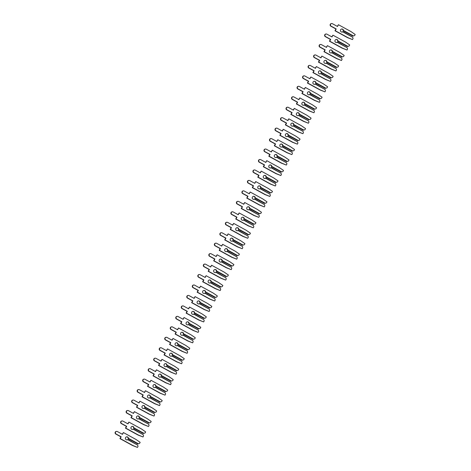 <?xml version="1.0" encoding="UTF-8"?>
<svg xmlns="http://www.w3.org/2000/svg" width="471" height="471" viewBox="0 0 471 471"><rect width="100%" height="100%" fill="white"/><g stroke="black" fill="none" stroke-linecap="round" stroke-linejoin="round"><path stroke-width="0.71" d="M342.753 31.828L352.714 37.291L353.073 38.498L352.508 39.576L347.886 37.645L335.27 30.727L336.206 28.949L331.137 26.17A1.395 1.372 -95.6 0 1 331.643 23.55A1.395 1.372 -95.6 0 1 332.432 23.709L337.501 26.494L338.437 24.716L351.054 31.628L355.187 34.495L354.616 35.572L353.433 35.931L343.471 30.468A1.543 1.519 84.4 0 0 340.462 30.209A1.543 1.519 84.4 0 0 342.753 31.828L342.47 31.857A1.543 1.519 84.4 0 1 341.958 32.057M353.433 35.931L352.773 36.084L343.182 30.497A1.543 1.519 84.4 0 0 341.658 28.996M343.471 30.468L343.218 30.845M352.938 36.073L343.383 30.833M352.714 37.291L342.965 31.616M352.508 39.576L347.598 37.668L334.981 30.756L335.923 28.978L330.848 26.199A1.395 1.372 -95.6 0 1 331.36 23.579L331.643 23.55M337.289 26.376L338.437 24.716M337.236 42.29L347.204 47.748L347.563 48.955L346.992 50.032L342.37 48.101L329.753 41.183L330.695 39.405L325.62 36.626A1.395 1.372 -95.6 0 1 326.132 34.006A1.395 1.372 -95.6 0 1 326.915 34.171L331.99 36.95L332.926 35.172L345.543 42.084L349.67 44.951L349.105 46.028L347.916 46.388L337.954 40.93A1.543 1.519 84.4 0 0 334.946 40.665A1.543 1.519 84.4 0 0 337.236 42.29L336.953 42.313A1.543 1.519 84.4 0 1 336.447 42.52M347.916 46.388L347.257 46.547L337.672 40.953A1.543 1.519 84.4 0 0 336.147 39.458M337.954 40.93L337.701 41.307M347.421 46.529L337.866 41.289M347.204 47.748L337.454 42.072M346.992 50.032L342.087 48.13L329.47 41.212L330.407 39.434L325.337 36.656A1.395 1.372 -95.6 0 1 325.844 34.036L326.132 34.006M331.778 36.832L332.926 35.172M331.725 52.746L341.687 58.204L342.046 59.417L341.481 60.488L336.859 58.557L324.242 51.639L325.178 49.861L320.109 47.082A1.395 1.372 -95.6 0 1 320.616 44.462A1.395 1.372 -95.6 0 1 321.405 44.627L326.474 47.406L327.41 45.628L340.027 52.546L344.16 55.413L343.589 56.485L342.405 56.85L332.444 51.386A1.543 1.519 84.4 0 0 329.435 51.127A1.543 1.519 84.4 0 0 331.725 52.746L331.437 52.776A1.543 1.519 84.4 0 1 330.93 52.976M342.405 56.85L341.746 57.003L332.155 51.416A1.543 1.519 84.4 0 0 330.63 49.914M332.444 51.386L332.19 51.763M341.911 56.985L332.355 51.745M341.687 58.204L331.937 52.528M341.481 60.488L336.571 58.587L323.954 51.669L324.896 49.891L319.821 47.112A1.395 1.372 -95.6 0 1 320.333 44.492L320.616 44.462M326.262 47.294L327.41 45.628M326.209 63.202L336.176 68.666L336.535 69.873L335.964 70.944L331.343 69.013L318.726 62.101L319.668 60.323L314.593 57.544A1.395 1.372 -95.6 0 1 315.105 54.924A1.395 1.372 -95.6 0 1 315.888 55.083L320.963 57.862L321.899 56.084L334.516 63.002L338.643 65.869L338.078 66.941L336.889 67.306L326.927 61.842A1.543 1.519 84.4 0 0 323.918 61.583A1.543 1.519 84.4 0 0 326.209 63.202L325.926 63.232A1.543 1.519 84.4 0 1 325.42 63.432M336.889 67.306L336.229 67.459L326.644 61.872A1.543 1.519 84.4 0 0 325.12 60.37M326.927 61.842L326.674 62.219M336.394 67.441L326.839 62.201M336.176 68.666L326.427 62.99M335.964 70.944L331.06 69.043L318.443 62.125L319.379 60.353L314.31 57.568A1.395 1.372 -95.6 0 1 314.816 54.954L315.105 54.924M320.751 57.75L321.899 56.084M320.698 73.659L330.66 79.122L331.019 80.329L330.454 81.406L325.832 79.475L313.215 72.558L314.151 70.78L309.082 68.001A1.395 1.372 -95.6 0 1 309.588 65.381A1.395 1.372 -95.6 0 1 310.377 65.54L315.446 68.324L316.382 66.546L328.999 73.458L333.132 76.326L332.561 77.403L331.378 77.762L321.416 72.299A1.543 1.519 84.4 0 0 318.408 72.039A1.543 1.519 84.4 0 0 320.698 73.659L320.41 73.688A1.543 1.519 84.4 0 1 319.903 73.888M331.378 77.762L330.719 77.915L321.128 72.328A1.543 1.519 84.4 0 0 319.603 70.827M321.416 72.299L321.163 72.675M330.883 77.903L321.328 72.664M330.66 79.122L320.91 73.447M330.454 81.406L325.543 79.499L312.927 72.587L313.869 70.809L308.793 68.03A1.395 1.372 -95.6 0 1 309.306 65.41L309.588 65.381M315.234 68.207L316.382 66.546M315.181 84.121L325.149 89.578L325.508 90.785L324.937 91.863L320.315 89.932L307.698 83.014L308.64 81.236L303.565 78.457A1.395 1.372 -95.6 0 1 304.078 75.837A1.395 1.372 -95.6 0 1 304.861 76.002L309.936 78.781L310.872 77.003L323.489 83.915L327.616 86.782L327.051 87.859L325.861 88.218L315.9 82.761A1.543 1.519 84.4 0 0 312.891 82.496A1.543 1.519 84.4 0 0 315.181 84.121L314.899 84.144A1.543 1.519 84.4 0 1 314.392 84.35M325.861 88.218L325.202 88.377L315.617 82.784A1.543 1.519 84.4 0 0 314.092 81.289M315.9 82.761L315.647 83.137M325.367 88.36L315.811 83.12M325.149 89.578L315.399 83.903M324.937 91.863L320.033 89.961L307.416 83.043L308.352 81.265L303.283 78.486A1.395 1.372 -95.6 0 1 303.789 75.866L304.078 75.837M309.724 78.663L310.872 77.003M309.671 94.577L319.632 100.035L319.992 101.247L319.426 102.319L314.805 100.388L302.188 93.47L303.124 91.692L298.055 88.913A1.395 1.372 -95.6 0 1 298.561 86.293A1.395 1.372 -95.6 0 1 299.35 86.458L304.419 89.237L305.355 87.459L317.972 94.377L322.105 97.244L321.534 98.315L320.351 98.674L310.389 93.217A1.543 1.519 84.4 0 0 307.38 92.952A1.543 1.519 84.4 0 0 309.671 94.577L309.382 94.606A1.543 1.519 84.4 0 1 308.876 94.806M320.351 98.674L319.691 98.833L310.101 93.246A1.543 1.519 84.4 0 0 308.576 91.745M310.389 93.217L310.136 93.594M319.856 98.816L310.295 93.576M319.632 100.035L309.883 94.359M319.426 102.319L314.516 100.417L301.899 93.499L302.841 91.721L297.766 88.942A1.395 1.372 -95.6 0 1 298.278 86.323L298.561 86.293M304.207 89.125L305.355 87.459M304.154 105.033L314.122 110.497L314.481 111.704L313.91 112.775L309.288 110.844L296.671 103.932L297.613 102.154L292.538 99.369A1.395 1.372 -95.6 0 1 293.05 96.755A1.395 1.372 -95.6 0 1 293.833 96.914L298.908 99.693L299.844 97.915L312.461 104.833L316.589 107.7L316.023 108.772L314.834 109.137L304.872 103.673A1.543 1.519 84.4 0 0 301.864 103.414A1.543 1.519 84.4 0 0 304.154 105.033L303.872 105.062A1.543 1.519 84.4 0 1 303.365 105.263M314.834 109.137L314.175 109.29L304.59 103.702A1.543 1.519 84.4 0 0 303.059 102.201M304.872 103.673L304.619 104.05M314.34 109.272L304.784 104.032M314.122 110.497L304.372 104.821M313.91 112.775L309.005 110.873L296.389 103.956L297.325 102.178L292.255 99.399A1.395 1.372 -95.6 0 1 292.762 96.779L293.05 96.755M298.696 99.581L299.844 97.915M298.643 115.489L308.605 120.953L308.964 122.16L308.399 123.237L303.777 121.306L291.16 114.388L292.097 112.61L287.027 109.831A1.395 1.372 -95.6 0 1 287.534 107.211A1.395 1.372 -95.6 0 1 288.323 107.37L293.392 110.155L294.328 108.377L306.945 115.289L311.078 118.156L310.507 119.234L309.323 119.593L299.362 114.129A1.543 1.519 84.4 0 0 296.353 113.87A1.543 1.519 84.4 0 0 298.643 115.489L298.355 115.519A1.543 1.519 84.4 0 1 297.849 115.719M309.323 119.593L308.664 119.746L299.073 114.159A1.543 1.519 84.4 0 0 297.548 112.657M299.362 114.129L299.109 114.506M308.829 119.728L299.268 114.494M308.605 120.953L298.855 115.277M308.399 123.237L303.489 121.33L290.872 114.418L291.814 112.64L286.739 109.861A1.395 1.372 -95.6 0 1 287.251 107.241L287.534 107.211M293.18 110.037L294.328 108.377M293.127 125.951L303.094 131.409L303.454 132.616L302.882 133.693L298.261 131.762L285.644 124.844L286.586 123.066L281.511 120.288A1.395 1.372 -95.6 0 1 282.023 117.668A1.395 1.372 -95.6 0 1 282.806 117.832L287.881 120.611L288.817 118.833L301.434 125.745L305.561 128.612L304.996 129.69L303.807 130.049L293.845 124.591A1.543 1.519 84.4 0 0 290.837 124.326A1.543 1.519 84.4 0 0 293.127 125.951L292.844 125.975A1.543 1.519 84.4 0 1 292.338 126.181M303.807 130.049L303.147 130.202L293.563 124.615A1.543 1.519 84.4 0 0 292.032 123.119M293.845 124.591L293.592 124.968M303.312 130.19L293.757 124.95M303.094 131.409L293.345 125.733M302.882 133.693L297.978 131.792L285.361 124.874L286.297 123.096L281.228 120.317A1.395 1.372 -95.6 0 1 281.735 117.697L282.023 117.668M287.669 120.494L288.817 118.833M287.616 136.407L297.578 141.865L297.937 143.078L297.372 144.15L292.75 142.218L280.133 135.301L281.069 133.523L276 130.744A1.395 1.372 -95.6 0 1 276.506 128.124A1.395 1.372 -95.6 0 1 277.295 128.289L282.365 131.068L283.301 129.29L295.918 136.207L300.051 139.075L299.479 140.146L298.296 140.505L288.334 135.047A1.543 1.519 84.4 0 0 285.326 134.783A1.543 1.519 84.4 0 0 287.616 136.407L287.328 136.437A1.543 1.519 84.4 0 1 286.821 136.637M298.296 140.505L297.637 140.664L288.046 135.077A1.543 1.519 84.4 0 0 286.521 133.576M288.334 135.047L288.075 135.424M297.802 140.646L288.24 135.407M297.578 141.865L287.828 136.19M297.372 144.15L292.462 142.248L279.845 135.33L280.787 133.552L275.712 130.773A1.395 1.372 -95.6 0 1 276.224 128.153L276.506 128.124M282.153 130.95L283.301 129.29M282.1 146.864L292.067 152.327L292.426 153.534L291.855 154.606L287.233 152.675L274.617 145.763L275.553 143.985L270.484 141.2A1.395 1.372 -95.6 0 1 270.996 138.586A1.395 1.372 -95.6 0 1 271.779 138.745L276.854 141.524L277.79 139.746L290.407 146.664L294.534 149.531L293.969 150.602L292.779 150.967L282.818 145.504A1.543 1.519 84.4 0 0 279.809 145.245A1.543 1.519 84.4 0 0 282.1 146.864L281.817 146.893A1.543 1.519 84.4 0 1 281.311 147.093M292.779 150.967L292.12 151.12L282.535 145.533A1.543 1.519 84.4 0 0 281.004 144.032M282.818 145.504L282.565 145.88M292.285 151.103L282.73 145.863M292.067 152.327L282.317 146.652M291.855 154.606L286.951 152.704L274.334 145.786L275.27 144.008L270.201 141.229A1.395 1.372 -95.6 0 1 270.707 138.609L270.996 138.586M276.642 141.412L277.79 139.746M276.589 157.32L286.551 162.783L286.91 163.99L286.344 165.068L281.723 163.131L269.106 156.219L270.042 154.441L264.973 151.662A1.395 1.372 -95.6 0 1 265.479 149.042A1.395 1.372 -95.6 0 1 266.268 149.201L271.337 151.986L272.273 150.208L284.89 157.12L289.023 159.987L288.452 161.064L287.269 161.423L277.307 155.96A1.543 1.519 84.4 0 0 274.299 155.701A1.543 1.519 84.4 0 0 276.589 157.32L276.3 157.349A1.543 1.519 84.4 0 1 275.794 157.55M287.269 161.423L286.609 161.577L277.019 155.989A1.543 1.519 84.4 0 0 275.494 154.488M277.307 155.96L277.048 156.337M286.774 161.559L277.213 156.325M286.551 162.783L276.801 157.108M286.344 165.068L281.434 163.16L268.817 156.248L269.753 154.47L264.684 151.686A1.395 1.372 -95.6 0 1 265.197 149.071L265.479 149.042M271.125 151.868L272.273 150.208M271.072 167.782L281.04 173.24L281.399 174.447L280.828 175.524L276.206 173.593L263.589 166.675L264.525 164.897L259.456 162.118A1.395 1.372 -95.6 0 1 259.968 159.498A1.395 1.372 -95.6 0 1 260.751 159.663L265.827 162.442L266.763 160.664L279.38 167.576L283.507 170.443L282.941 171.521L281.752 171.88L271.791 166.422A1.543 1.519 84.4 0 0 268.782 166.157A1.543 1.519 84.4 0 0 271.072 167.782L270.79 167.806A1.543 1.519 84.4 0 1 270.283 168.012M281.752 171.88L281.093 172.033L271.508 166.446A1.543 1.519 84.4 0 0 269.977 164.944M271.791 166.422L271.537 166.799M281.258 172.021L271.702 166.781M281.04 173.24L271.29 167.564M280.828 175.524L275.924 173.622L263.307 166.705L264.243 164.927L259.174 162.148A1.395 1.372 -95.6 0 1 259.68 159.528L259.968 159.498M265.615 162.324L266.763 160.664M265.562 178.238L275.523 183.696L275.882 184.903L275.317 185.98L270.695 184.049L258.079 177.131L259.015 175.353L253.946 172.574A1.395 1.372 -95.6 0 1 254.452 169.954A1.395 1.372 -95.6 0 1 255.241 170.119L260.31 172.898L261.246 171.12L273.863 178.038L277.996 180.899L277.425 181.977L276.241 182.336L266.28 176.878A1.543 1.519 84.4 0 0 263.271 176.613A1.543 1.519 84.4 0 0 265.562 178.238L265.273 178.268A1.543 1.519 84.4 0 1 264.767 178.468M276.241 182.336L275.582 182.495L265.991 176.908A1.543 1.519 84.4 0 0 264.466 175.406M266.28 176.878L266.021 177.255M275.747 182.477L266.186 177.237M275.523 183.696L265.774 178.02M275.317 185.98L270.407 184.079L257.79 177.161L258.726 175.383L253.657 172.604A1.395 1.372 -95.6 0 1 254.169 169.984L254.452 169.954M260.098 172.78L261.246 171.12M260.045 188.694L270.013 194.158L270.372 195.365L269.801 196.436L265.179 194.505L252.562 187.593L253.498 185.815L248.429 183.031A1.395 1.372 -95.6 0 1 248.941 180.417A1.395 1.372 -95.6 0 1 249.724 180.576L254.799 183.354L255.735 181.576L268.346 188.494L272.479 191.361L271.914 192.433L270.725 192.798L260.763 187.334A1.543 1.519 84.4 0 0 257.755 187.075A1.543 1.519 84.4 0 0 260.045 188.694L259.762 188.724A1.543 1.519 84.4 0 1 259.256 188.924M270.725 192.798L270.066 192.951L260.481 187.364A1.543 1.519 84.4 0 0 258.95 185.862M260.763 187.334L260.51 187.711M270.23 192.933L260.675 187.694M270.013 194.158L260.263 188.482M269.801 196.436L264.896 194.535L252.279 187.617L253.215 185.839L248.146 183.06A1.395 1.372 -95.6 0 1 248.653 180.44L248.941 180.417M254.587 183.243L255.735 181.576M254.534 199.151L264.496 204.614L264.855 205.821L264.29 206.899L259.662 204.962L247.051 198.05L247.987 196.272L242.912 193.493A1.395 1.372 -95.6 0 1 243.425 190.873A1.395 1.372 -95.6 0 1 244.214 191.032L249.283 193.811L250.219 192.038L262.836 198.95L266.969 201.818L266.398 202.895L265.214 203.254L255.253 197.791A1.543 1.519 84.4 0 0 252.244 197.532A1.543 1.519 84.4 0 0 254.534 199.151L254.246 199.18A1.543 1.519 84.4 0 1 253.739 199.38M265.214 203.254L264.555 203.407L254.964 197.82A1.543 1.519 84.4 0 0 253.439 196.319M255.253 197.791L254.994 198.167M264.72 203.39L255.158 198.156M264.496 204.614L254.746 198.939M264.29 206.899L259.38 204.991L246.763 198.079L247.699 196.301L242.63 193.516A1.395 1.372 -95.6 0 1 243.142 190.902L243.425 190.873M249.071 193.699L250.219 192.038M249.018 209.607L258.985 215.07L259.344 216.277L258.773 217.355L254.152 215.424L241.535 208.506L242.471 206.728L237.402 203.949A1.395 1.372 -95.6 0 1 237.914 201.329A1.395 1.372 -95.6 0 1 238.697 201.488L243.772 204.273L244.708 202.495L257.319 209.407L261.452 212.274L260.887 213.351L259.698 213.71L249.736 208.253A1.543 1.519 84.4 0 0 246.727 207.988A1.543 1.519 84.4 0 0 249.018 209.607L248.735 209.636A1.543 1.519 84.4 0 1 248.229 209.836M259.698 213.71L259.038 213.863L249.453 208.276A1.543 1.519 84.4 0 0 247.923 206.775M249.736 208.253L249.483 208.629M259.203 213.852L249.648 208.612M258.985 215.07L249.236 209.395M258.773 217.355L253.863 215.447L241.252 208.535L242.188 206.757L237.113 203.978A1.395 1.372 -95.6 0 1 237.625 201.358L237.914 201.329M243.56 204.155L244.708 202.495M243.507 220.069L253.469 225.527L253.828 226.734L253.263 227.811L248.635 225.88L236.024 218.962L236.96 217.184L231.885 214.405A1.395 1.372 -95.6 0 1 232.397 211.785A1.395 1.372 -95.6 0 1 233.186 211.95L238.255 214.729L239.191 212.951L251.808 219.869L255.941 222.73L255.37 223.807L254.187 224.167L244.225 218.709A1.543 1.519 84.4 0 0 241.217 218.444A1.543 1.519 84.4 0 0 243.507 220.069L243.219 220.098A1.543 1.519 84.4 0 1 242.712 220.298M254.187 224.167L253.528 224.326L243.937 218.738A1.543 1.519 84.4 0 0 242.412 217.237M244.225 218.709L243.966 219.086M253.692 224.308L244.131 219.068M253.469 225.527L243.719 219.851M253.263 227.811L248.352 225.909L235.735 218.991L236.672 217.213L231.602 214.435A1.395 1.372 -95.6 0 1 232.115 211.815L232.397 211.785M238.043 214.611L239.191 212.951M237.99 230.525L247.958 235.989L248.317 237.196L247.746 238.267L243.124 236.336L230.507 229.424L231.444 227.646L226.374 224.861A1.395 1.372 -95.6 0 1 226.887 222.247A1.395 1.372 -95.6 0 1 227.67 222.406L232.745 225.185L233.681 223.407L246.292 230.325L250.425 233.192L249.86 234.264L248.67 234.629L238.709 229.165A1.543 1.519 84.4 0 0 235.7 228.906A1.543 1.519 84.4 0 0 237.99 230.525L237.708 230.555A1.543 1.519 84.4 0 1 237.201 230.755M248.67 234.629L248.011 234.782L238.426 229.194A1.543 1.519 84.4 0 0 236.895 227.693M238.709 229.165L238.456 229.542M248.176 234.764L238.62 229.524M247.958 235.989L238.208 230.313M247.746 238.267L242.836 236.365L230.225 229.448L231.161 227.67L226.086 224.891A1.395 1.372 -95.6 0 1 226.598 222.271L226.887 222.247M232.533 225.073L233.681 223.407M232.48 240.981L242.441 246.445L242.8 247.652L242.235 248.729L237.608 246.792L224.997 239.88L225.933 238.102L220.858 235.323A1.395 1.372 -95.6 0 1 221.37 232.703A1.395 1.372 -95.6 0 1 222.159 232.862L227.228 235.641L228.164 233.863L240.781 240.781L244.914 243.648L244.343 244.726L243.16 245.085L233.198 239.621A1.543 1.519 84.4 0 0 230.189 239.362A1.543 1.519 84.4 0 0 232.48 240.981L232.191 241.011A1.543 1.519 84.4 0 1 231.685 241.211M243.16 245.085L242.5 245.238L232.91 239.651A1.543 1.519 84.4 0 0 231.385 238.149M233.198 239.621L232.939 239.998M242.665 245.22L233.104 239.986M242.441 246.445L232.692 240.769M242.235 248.729L237.325 246.822L224.708 239.91L225.644 238.132L220.575 235.347A1.395 1.372 -95.6 0 1 221.087 232.733L221.37 232.703M227.016 235.529L228.164 233.863M226.963 251.437L236.931 256.901L237.284 258.108L236.719 259.185L232.097 257.254L219.48 250.337L220.416 248.558L215.347 245.78A1.395 1.372 -95.6 0 1 215.859 243.16A1.395 1.372 -95.6 0 1 216.642 243.319L221.717 246.103L222.653 244.325L235.264 251.237L239.398 254.105L238.832 255.182L237.643 255.541L227.681 250.083A1.543 1.519 84.4 0 0 224.673 249.818A1.543 1.519 84.4 0 0 226.963 251.437L226.681 251.467A1.543 1.519 84.4 0 1 226.174 251.667M237.643 255.541L236.984 255.694L227.399 250.107A1.543 1.519 84.4 0 0 225.868 248.606M227.681 250.083L227.428 250.46M237.149 255.682L227.593 250.442M236.931 256.901L227.181 251.226M236.719 259.185L231.809 257.278L219.198 250.366L220.134 248.588L215.059 245.809A1.395 1.372 -95.6 0 1 215.571 243.189L215.859 243.16M221.505 245.986L222.653 244.325M221.452 261.9L231.414 267.357L231.773 268.564L231.208 269.642L226.58 267.711L213.969 260.793L214.906 259.015L209.83 256.236A1.395 1.372 -95.6 0 1 210.343 253.616A1.395 1.372 -95.6 0 1 211.132 253.781L216.201 256.56L217.137 254.782L229.754 261.699L233.887 264.561L233.316 265.638L232.132 265.997L222.171 260.54A1.543 1.519 84.4 0 0 219.162 260.275A1.543 1.519 84.4 0 0 221.452 261.9L221.164 261.923A1.543 1.519 84.4 0 1 220.658 262.129M232.132 265.997L231.473 266.156L221.882 260.569A1.543 1.519 84.4 0 0 220.357 259.068M222.171 260.54L221.912 260.916M231.638 266.139L222.076 260.899M231.414 267.357L221.664 261.682M231.208 269.642L226.298 267.74L213.681 260.822L214.617 259.044L209.548 256.265A1.395 1.372 -95.6 0 1 210.06 253.645L210.343 253.616M215.989 256.442L217.137 254.782M215.936 272.356L225.903 277.819L226.257 279.026L225.691 280.098L221.07 278.167L208.453 271.255L209.389 269.477L204.32 266.692A1.395 1.372 -95.6 0 1 204.832 264.078A1.395 1.372 -95.6 0 1 205.615 264.237L210.684 267.016L211.626 265.238L224.237 272.156L228.37 275.023L227.805 276.094L226.616 276.459L216.654 270.996A1.543 1.519 84.4 0 0 213.646 270.737A1.543 1.519 84.4 0 0 215.936 272.356L215.653 272.385A1.543 1.519 84.4 0 1 215.147 272.585M226.616 276.459L225.956 276.612L216.372 271.025A1.543 1.519 84.4 0 0 214.841 269.524M216.654 270.996L216.401 271.373M226.121 276.595L216.566 271.355M225.903 277.819L216.154 272.138M225.691 280.098L220.781 278.196L208.17 271.278L209.106 269.5L204.031 266.721A1.395 1.372 -95.6 0 1 204.544 264.101L204.832 264.078M210.478 266.904L211.626 265.238M210.425 282.812L220.387 288.276L220.746 289.482L220.181 290.56L215.553 288.623L202.942 281.711L203.878 279.933L198.803 277.154A1.395 1.372 -95.6 0 1 199.315 274.534A1.395 1.372 -95.6 0 1 200.104 274.693L205.173 277.472L206.11 275.694L218.727 282.612L222.854 285.479L222.288 286.556L221.105 286.916L211.143 281.452A1.543 1.519 84.4 0 0 208.135 281.193A1.543 1.519 84.4 0 0 210.425 282.812L210.137 282.841A1.543 1.519 84.4 0 1 209.63 283.042M221.105 286.916L220.446 287.069L210.855 281.481A1.543 1.519 84.4 0 0 209.33 279.98M211.143 281.452L210.884 281.829M220.611 287.051L211.049 281.817M220.387 288.276L210.637 282.6M220.181 290.56L215.271 288.652L202.654 281.74L203.59 279.962L198.521 277.178A1.395 1.372 -95.6 0 1 199.033 274.564L199.315 274.534M204.962 277.36L206.11 275.694M204.909 293.268L214.876 298.732L215.229 299.939L214.664 301.016L210.042 299.085L197.426 292.167L198.362 290.389L193.293 287.61A1.395 1.372 -95.6 0 1 193.805 284.99A1.395 1.372 -95.6 0 1 194.588 285.149L199.657 287.934L200.599 286.156L213.21 293.068L217.343 295.935L216.778 297.013L215.588 297.372L205.627 291.914A1.543 1.519 84.4 0 0 202.618 291.649A1.543 1.519 84.4 0 0 204.909 293.268L204.626 293.298A1.543 1.519 84.4 0 1 204.12 293.498M215.588 297.372L214.929 297.525L205.344 291.938A1.543 1.519 84.4 0 0 203.813 290.436M205.627 291.914L205.374 292.291M215.094 297.513L205.539 292.273M214.876 298.732L205.126 293.056M214.664 301.016L209.754 299.109L197.143 292.197L198.079 290.419L193.004 287.64A1.395 1.372 -95.6 0 1 193.516 285.02L193.805 284.99M199.451 287.816L200.599 286.156M199.398 303.73L209.36 309.188L209.719 310.395L209.153 311.472L204.526 309.541L191.915 302.623L192.851 300.845L187.776 298.066A1.395 1.372 -95.6 0 1 188.288 295.447A1.395 1.372 -95.6 0 1 189.077 295.611L194.146 298.39L195.082 296.612L207.699 303.53L211.826 306.391L211.261 307.469L210.078 307.828L200.116 302.37A1.543 1.519 84.4 0 0 197.108 302.105A1.543 1.519 84.4 0 0 199.398 303.73L199.109 303.754A1.543 1.519 84.4 0 1 198.603 303.96M210.078 307.828L209.418 307.987L199.828 302.4A1.543 1.519 84.4 0 0 198.303 300.898M200.116 302.37L199.857 302.747M209.583 307.969L200.022 302.729M209.36 309.188L199.61 303.512M209.153 311.472L204.243 309.571L191.626 302.653L192.562 300.875L187.493 298.096A1.395 1.372 -95.6 0 1 188.006 295.476L188.288 295.447M193.934 298.273L195.082 296.612M193.881 314.186L203.843 319.65L204.202 320.857L203.637 321.928L199.015 319.997L186.398 313.085L187.334 311.307L182.265 308.523A1.395 1.372 -95.6 0 1 182.777 305.909A1.395 1.372 -95.6 0 1 183.56 306.068L188.63 308.846L189.572 307.068L202.183 313.986L206.316 316.853L205.75 317.925L204.561 318.29L194.6 312.826A1.543 1.519 84.4 0 0 191.591 312.567A1.543 1.519 84.4 0 0 193.881 314.186L193.599 314.216A1.543 1.519 84.4 0 1 193.092 314.416M204.561 318.29L203.902 318.443L194.317 312.856A1.543 1.519 84.4 0 0 192.786 311.355M194.6 312.826L194.346 313.203M204.067 318.425L194.511 313.186M203.843 319.65L194.099 313.969M203.637 321.928L198.727 320.027L186.116 313.109L187.052 311.331L181.977 308.552A1.395 1.372 -95.6 0 1 182.489 305.932L182.777 305.909M188.424 308.735L189.572 307.068M188.371 324.643L198.332 330.106L198.691 331.313L198.126 332.391L193.499 330.454L180.888 323.542L181.824 321.764L176.749 318.985A1.395 1.372 -95.6 0 1 177.261 316.365A1.395 1.372 -95.6 0 1 178.044 316.524L183.119 319.303L184.055 317.525L196.672 324.442L200.799 327.31L200.234 328.387L199.05 328.746L189.089 323.283A1.543 1.519 84.4 0 0 186.08 323.024A1.543 1.519 84.4 0 0 188.371 324.643L188.082 324.672A1.543 1.519 84.4 0 1 187.576 324.872M199.05 328.746L198.391 328.899L188.8 323.312A1.543 1.519 84.4 0 0 187.275 321.811M189.089 323.283L188.83 323.659M198.556 328.882L188.995 323.642M198.332 330.106L188.583 324.431M198.126 332.391L193.216 330.483L180.599 323.571L181.535 321.793L176.466 319.008A1.395 1.372 -95.6 0 1 176.978 316.394L177.261 316.365M182.907 319.191L184.055 317.525M182.854 335.099L192.816 340.562L193.175 341.769L192.61 342.847L187.988 340.916L175.371 333.998L176.307 332.22L171.238 329.441A1.395 1.372 -95.6 0 1 171.75 326.821A1.395 1.372 -95.6 0 1 172.533 326.98L177.602 329.765L178.544 327.987L191.155 334.899L195.288 337.766L194.723 338.843L193.534 339.202L183.572 333.739A1.543 1.519 84.4 0 0 180.564 333.48A1.543 1.519 84.4 0 0 182.854 335.099L182.571 335.128A1.543 1.519 84.4 0 1 182.065 335.328M193.534 339.202L192.875 339.356L183.29 333.768A1.543 1.519 84.4 0 0 181.759 332.267M183.572 333.739L183.319 334.116M193.039 339.344L183.484 334.104M192.816 340.562L183.072 334.887M192.61 342.847L187.699 340.939L175.088 334.027L176.024 332.249L170.949 329.47A1.395 1.372 -95.6 0 1 171.462 326.85L171.75 326.821M177.396 329.647L178.544 327.987M177.343 345.561L187.305 351.019L187.664 352.226L187.099 353.303L182.471 351.372L169.86 344.454L170.796 342.676L165.721 339.897A1.395 1.372 -95.6 0 1 166.234 337.277A1.395 1.372 -95.6 0 1 167.017 337.442L172.092 340.221L173.028 338.443L185.645 345.361L189.772 348.222L189.207 349.299L188.023 349.659L178.062 344.201A1.543 1.519 84.4 0 0 175.053 343.936A1.543 1.519 84.4 0 0 177.343 345.561L177.055 345.584A1.543 1.519 84.4 0 1 176.548 345.791M188.023 349.659L187.364 349.818L177.773 344.23A1.543 1.519 84.4 0 0 176.248 342.729M178.062 344.201L177.803 344.578M187.529 349.8L177.967 344.56M187.305 351.019L177.555 345.343M187.099 353.303L182.189 351.401L169.572 344.484L170.508 342.705L165.439 339.927A1.395 1.372 -95.6 0 1 165.951 337.307L166.234 337.277M171.88 340.103L173.028 338.443M171.827 356.017L181.788 361.475L182.147 362.688L181.582 363.759L176.961 361.828L164.344 354.916L165.28 353.138L160.211 350.353A1.395 1.372 -95.6 0 1 160.723 347.739A1.395 1.372 -95.6 0 1 161.506 347.898L166.575 350.677L167.517 348.899L180.128 355.817L184.261 358.684L183.696 359.756L182.507 360.121L172.545 354.657A1.543 1.519 84.4 0 0 169.536 354.398A1.543 1.519 84.4 0 0 171.827 356.017L171.544 356.047A1.543 1.519 84.4 0 1 171.038 356.247M182.507 360.121L181.847 360.274L172.262 354.687A1.543 1.519 84.4 0 0 170.732 353.185M172.545 354.657L172.292 355.034M182.012 360.256L172.457 355.016M181.788 361.475L172.045 355.799M181.582 363.759L176.672 361.858L164.061 354.94L164.997 353.162L159.922 350.383A1.395 1.372 -95.6 0 1 160.434 347.763L160.723 347.739M166.369 350.565L167.517 348.899M166.316 366.473L176.278 371.937L176.637 373.144L176.072 374.221L171.444 372.284L158.833 365.372L159.769 363.594L154.694 360.815A1.395 1.372 -95.6 0 1 155.206 358.195A1.395 1.372 -95.6 0 1 155.989 358.354L161.064 361.133L162 359.355L174.617 366.273L178.745 369.14L178.179 370.218L176.996 370.577L167.034 365.113A1.543 1.519 84.4 0 0 164.026 364.854A1.543 1.519 84.4 0 0 166.316 366.473L166.028 366.503A1.543 1.519 84.4 0 1 165.521 366.703M176.996 370.577L176.337 370.73L166.746 365.143A1.543 1.519 84.4 0 0 165.221 363.641M167.034 365.113L166.775 365.49M176.501 370.712L166.94 365.472M176.278 371.937L166.528 366.261M176.072 374.221L171.161 372.314L158.544 365.402L159.481 363.624L154.411 360.839A1.395 1.372 -95.6 0 1 154.924 358.225L155.206 358.195M160.852 361.022L162 359.355M160.799 376.93L170.761 382.393L171.12 383.6L170.555 384.677L165.933 382.746L153.316 375.829L154.252 374.051L149.183 371.272A1.395 1.372 -95.6 0 1 149.696 368.652A1.395 1.372 -95.6 0 1 150.479 368.811L155.548 371.595L156.49 369.817L169.101 376.729L173.234 379.597L172.669 380.674L171.479 381.033L161.518 375.57A1.543 1.519 84.4 0 0 158.509 375.31A1.543 1.519 84.4 0 0 160.799 376.93L160.517 376.959A1.543 1.519 84.4 0 1 160.01 377.159M171.479 381.033L170.82 381.186L161.235 375.599A1.543 1.519 84.4 0 0 159.704 374.098M161.518 375.57L161.265 375.946M170.985 381.174L161.429 375.935M170.761 382.393L161.017 376.718M170.555 384.677L165.645 382.77L153.034 375.858L153.97 374.08L148.895 371.301A1.395 1.372 -95.6 0 1 149.407 368.681L149.696 368.652M155.342 371.478L156.49 369.817M155.289 387.392L165.25 392.849L165.609 394.056L165.044 395.134L160.417 393.203L147.806 386.285L148.742 384.507L143.667 381.728A1.395 1.372 -95.6 0 1 144.179 379.108A1.395 1.372 -95.6 0 1 144.962 379.273L150.037 382.052L150.973 380.274L163.59 387.186L167.717 390.053L167.152 391.13L165.969 391.489L156.007 386.032A1.543 1.519 84.4 0 0 152.998 385.767A1.543 1.519 84.4 0 0 155.289 387.392L155 387.415A1.543 1.519 84.4 0 1 154.494 387.621M165.969 391.489L165.309 391.648L155.718 386.055A1.543 1.519 84.4 0 0 154.194 384.56M156.007 386.032L155.748 386.408M165.474 391.631L155.913 386.391M165.25 392.849L155.501 387.174M165.044 395.134L160.134 393.232L147.517 386.314L148.453 384.536L143.384 381.757A1.395 1.372 -95.6 0 1 143.896 379.137L144.179 379.108M149.825 381.934L150.973 380.274M149.772 397.848L159.734 403.306L160.093 404.518L159.528 405.59L154.906 403.659L142.289 396.741L143.225 394.969L138.156 392.184A1.395 1.372 -95.6 0 1 138.668 389.57A1.395 1.372 -95.6 0 1 139.451 389.729L144.52 392.508L145.462 390.73L158.073 397.648L162.207 400.515L161.641 401.586L160.452 401.951L150.49 396.488A1.543 1.519 84.4 0 0 147.482 396.229A1.543 1.519 84.4 0 0 149.772 397.848L149.49 397.877A1.543 1.519 84.4 0 1 148.983 398.077M160.452 401.951L159.793 402.104L150.208 396.517A1.543 1.519 84.4 0 0 148.677 395.016M150.49 396.488L150.237 396.865M159.957 402.087L150.402 396.847M159.734 403.306L149.99 397.63M159.528 405.59L154.618 403.688L142.006 396.77L142.943 394.992L137.868 392.213A1.395 1.372 -95.6 0 1 138.38 389.594L138.668 389.57M144.314 392.396L145.462 390.73M144.261 408.304L154.223 413.768L154.582 414.975L154.017 416.046L149.389 414.115L136.778 407.203L137.715 405.425L132.639 402.646A1.395 1.372 -95.6 0 1 133.152 400.026A1.395 1.372 -95.6 0 1 133.935 400.185L139.01 402.964L139.946 401.186L152.563 408.104L156.69 410.971L156.125 412.043L154.941 412.408L144.98 406.944A1.543 1.519 84.4 0 0 141.971 406.685A1.543 1.519 84.4 0 0 144.261 408.304L143.973 408.333A1.543 1.519 84.4 0 1 143.467 408.534M154.941 412.408L154.282 412.561L144.691 406.973A1.543 1.519 84.4 0 0 143.166 405.472M144.98 406.944L144.721 407.321M154.447 412.543L144.885 407.303M154.223 413.768L144.473 408.092M154.017 416.046L149.107 414.144L136.49 407.232L137.426 405.454L132.357 402.67A1.395 1.372 -95.6 0 1 132.869 400.056L133.152 400.026M138.798 402.852L139.946 401.186M138.745 418.76L148.706 424.224L149.066 425.431L148.5 426.508L143.879 424.577L131.262 417.659L132.198 415.881L127.129 413.102A1.395 1.372 -95.6 0 1 127.641 410.482A1.395 1.372 -95.6 0 1 128.424 410.641L133.493 413.426L134.435 411.648L147.046 418.56L151.179 421.427L150.614 422.505L149.425 422.864L139.463 417.4A1.543 1.519 84.4 0 0 136.455 417.141A1.543 1.519 84.4 0 0 138.745 418.76L138.462 418.79A1.543 1.519 84.4 0 1 137.956 418.99M149.425 422.864L148.765 423.017L139.18 417.43A1.543 1.519 84.4 0 0 137.65 415.928M139.463 417.4L139.21 417.777M148.93 423.005L139.375 417.765M148.706 424.224L138.963 418.548M148.5 426.508L143.59 424.601L130.979 417.689L131.915 415.911L126.84 413.132A1.395 1.372 -95.6 0 1 127.353 410.512L127.641 410.482M133.287 413.308L134.435 411.648M133.234 429.222L143.196 434.68L143.555 435.887L142.99 436.964L138.362 435.033L125.751 428.115L126.687 426.337L121.612 423.559A1.395 1.372 -95.6 0 1 122.124 420.939A1.395 1.372 -95.6 0 1 122.907 421.103L127.982 423.882L128.919 422.104L141.536 429.016L145.663 431.883L145.097 432.961L143.914 433.32L133.947 427.862A1.543 1.519 84.4 0 0 130.944 427.597A1.543 1.519 84.4 0 0 133.234 429.222L132.946 429.246A1.543 1.519 84.4 0 1 132.439 429.452M143.914 433.32L143.255 433.479L133.664 427.886A1.543 1.519 84.4 0 0 132.139 426.39M133.947 427.862L133.693 428.239M143.419 433.461L133.858 428.221M143.196 434.68L133.446 429.004M142.99 436.964L138.08 435.063L125.463 428.145L126.399 426.367L121.33 423.588A1.395 1.372 -95.6 0 1 121.842 420.968L122.124 420.939M127.771 423.765L128.919 422.104M127.718 439.678L137.679 445.136L138.038 446.349L137.473 447.421L132.851 445.489L120.235 438.572L121.171 436.794L116.101 434.015A1.395 1.372 -95.6 0 1 116.614 431.395A1.395 1.372 -95.6 0 1 117.397 431.56L122.466 434.339L123.408 432.561L136.019 439.478L140.152 442.346L139.587 443.417L138.397 443.782L128.436 438.318A1.543 1.519 84.4 0 0 125.427 438.054A1.543 1.519 84.4 0 0 127.718 439.678L127.435 439.708A1.543 1.519 84.4 0 1 126.929 439.908M138.397 443.782L137.738 443.935L128.147 438.348A1.543 1.519 84.4 0 0 126.622 436.847M128.436 438.318L128.183 438.695M137.903 443.918L128.347 438.678M137.679 445.136L127.935 439.461M137.473 447.421L132.563 445.519L119.952 438.601L120.888 436.823L115.813 434.044A1.395 1.372 -95.6 0 1 116.325 431.424L116.614 431.395M122.26 434.227L123.408 432.561"/></g></svg>
